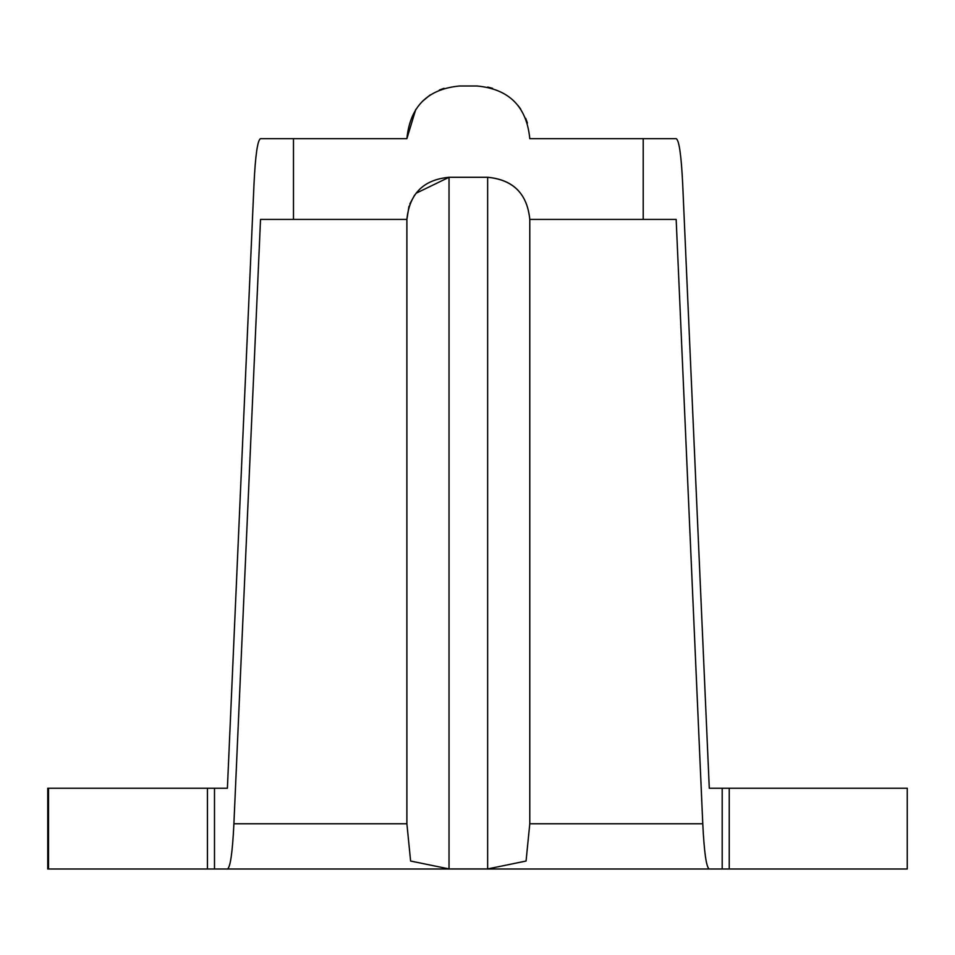 <?xml version="1.0" encoding="UTF-8"?>
<svg xmlns="http://www.w3.org/2000/svg" width="955" height="955" viewBox="0 0 955 955"><rect width="100%" height="100%" fill="white"/><g stroke="black" fill="none" stroke-linecap="round" stroke-linejoin="round"><path stroke-width="1.43" d="M409.003 206.232L406.89 219.423L406.89 823.783L410.614 861.04L449.029 868.931L487.647 868.931L487.647 177.284C513.157 179.636 527.196 193.686 529.786 219.423C527.291 193.829 513.241 179.791 487.647 177.284L449.029 177.284L415.95 193.316M414.589 195.13L409.826 203.976M722.195 869.002L907.25 869.002L907.25 788.245L722.195 788.245L722.195 869.002L227.397 869.002C230.334 867.618 232.507 852.54 233.903 823.783L260.524 219.423L406.89 219.423C409.444 193.722 423.483 179.683 449.029 177.284L449.029 868.931M529.786 219.423L676.164 219.423L529.786 219.423L529.786 823.783L526.062 861.04L487.647 868.931M444.039 88.338L439.36 90.021M430.144 94.975L422.313 101.421M415.771 109.395L406.89 138.666L260.524 138.666C257.575 140.051 255.415 155.128 254.006 183.885L227.397 788.245L220.056 788.245M527.411 123.016L525.704 118.325M520.738 109.145L517.861 105.289M492.541 88.302L487.73 87.072M722.195 788.245L709.29 788.245L682.682 183.885C681.273 155.128 679.101 140.051 676.164 138.666L529.786 138.666C526.683 106.626 509.122 89.066 477.118 85.998L459.558 85.998C427.601 89.018 410.041 106.578 406.89 138.666M48.514 869.002L47.75 869.002L47.75 788.245L48.514 788.245L48.514 869.002L227.397 869.002M406.89 219.423L260.524 219.423M48.514 788.245L214.493 788.245L214.493 869.002M227.397 788.245L214.493 788.245M676.164 219.423L702.773 823.783C704.181 852.54 706.354 867.618 709.29 869.002M233.903 823.783L406.89 823.783M729.238 788.245L729.238 869.002M207.438 788.245L207.438 869.002M643.204 138.666L643.204 219.423M293.483 138.666L293.483 219.423M529.786 823.783L702.773 823.783"/></g></svg>
